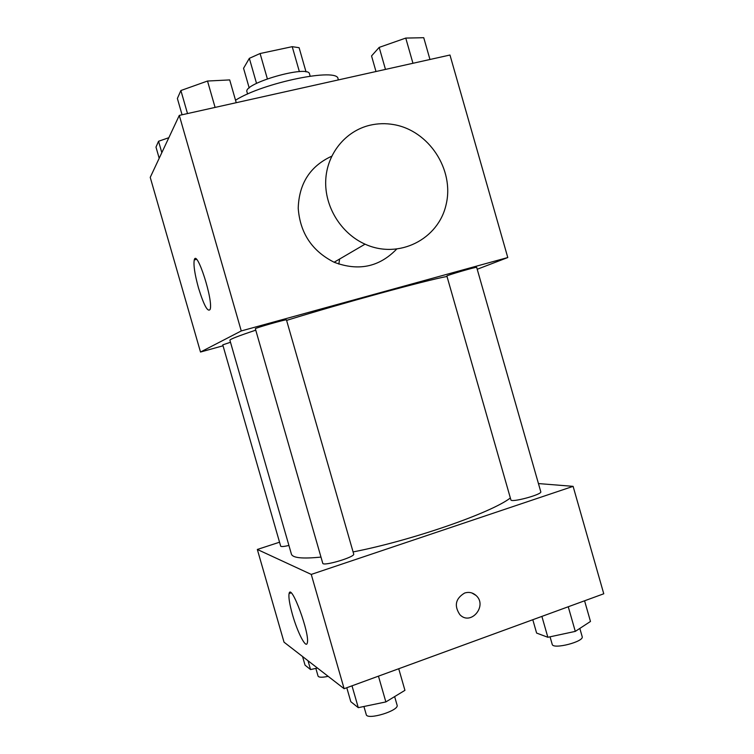 <?xml version="1.0" encoding="UTF-8"?>
<svg xmlns="http://www.w3.org/2000/svg" width="754" height="754" viewBox="0 0 754 754"><rect width="100%" height="100%" fill="white"/><g stroke="black" fill="none" stroke-linecap="round" stroke-linejoin="round"><path stroke-width="1.13" d="M249.206 87.982L243.561 68.284L249.348 58.331L260.092 53.525L292.222 46.673L299.102 47.7L306.039 71.913M247.604 94.043L246.992 91.913C242.534 83.477 308.829 64.467 309.526 73.977L310.139 76.116M256.53 83.383L249.348 58.331M299.376 71.63L292.222 46.673M267.35 78.812L260.092 53.525M338.339 79.924L338.056 78.934C338.414 67.313 263.137 82.554 235.521 100.225M223.033 345.784L200.507 352.033L150.234 177.379L179.292 115.4L449.968 55.023L507.781 257.538L477.216 269.263M447.009 276.454C425.275 280.497 343.419 302.825 286.595 320.384M255.757 330.167C238.321 335.973 229.706 339.338 229.904 340.252L291.402 554.086C292.58 557.951 302.439 558.95 320.978 557.083M200.507 352.033L241.261 330.94L507.781 257.538M286.454 319.894C287.095 318.904 254.305 328.235 255.352 328.735L322.75 563.238C322.835 566.669 355.454 556.97 353.692 554.039L286.454 319.894M476.669 267.35C477.254 266.445 445.859 275.578 446.877 276.011L510.892 499.864C510.892 502.984 542.409 494.483 540.788 491.787L476.669 267.35M288.923 545.472C283.872 546.612 281.119 546.839 280.677 546.15L222.769 344.861L230.479 342.259M241.261 330.94L179.292 115.4M198.509 287.99C194.768 274.409 193.354 265.059 194.259 259.942C196.756 248.556 213.542 300.733 210.121 309.423C207.755 312.467 203.882 305.332 198.509 287.99M396.5 249.254C379.168 267.067 358.367 271.402 334.126 262.241C312.033 251.073 300.064 233.061 298.216 208.208C299.036 183.458 310.196 166.125 331.703 156.21M338.838 264.089L339.62 259.027M369.997 125.221C377.763 123.42 385.643 123.204 393.616 124.58C428.951 130.489 454.511 169.697 446.142 204.447C438.508 239.423 398.706 259.564 365.049 244.164C341.034 233.448 324.503 206.737 325.728 180.263C326.878 153.769 345.511 130.913 369.997 125.221M510.345 497.97C491.702 512.692 411.59 540.58 353.089 551.928M279.536 542.211L257.331 549.459L311.261 574.416L573.106 486.349L538.441 483.568M257.331 549.459L284.022 642.172L344.126 688.704L603.765 593.775L573.106 486.349M344.126 688.704L311.261 574.416M292.495 614.642C289.545 604.133 288.414 597.093 289.102 593.53C291.129 582.531 310.337 634.623 307.246 643.077C305.954 648.921 297.425 632.201 292.495 614.642M464.624 593.049C468.856 591.72 472.645 592.512 475.991 595.424C487.923 605.679 470.779 626.272 459.865 614.661C453.927 605.745 455.51 598.544 464.624 593.049M471.91 592.983L475.991 595.424C487.923 605.679 470.769 626.263 459.855 614.651M302.561 656.527L305.05 665.169L310.554 669.561L317.443 668.053M310.554 669.561L308.018 660.749M328.15 676.338C322.194 677.592 318.829 677.507 318.056 676.084L315.841 668.402M346.783 687.733L350.798 701.691L358.282 707.667L385.859 701.927L404.936 690.344L398.734 668.741M385.859 701.927L378.451 676.149M358.282 707.667L352.005 685.829M394.634 696.602L397.085 705.131C399.573 710.579 367.057 720.522 366.237 714.556L363.918 706.489M532.795 619.722L536.622 633.077L547.856 637.281L575.293 631.39L590.476 621.456L584.576 600.787M575.293 631.39L568.252 606.753M547.856 637.281L541.89 616.395M579.826 628.421L582.173 636.63C584.454 641.645 552.861 649.75 552.201 644.331L550.043 636.81M159.188 158.274L155.984 147.105L158.557 141.262L168.839 137.699M161.827 152.647L158.557 141.262M182.072 114.787L177.379 98.482L180.885 90.527L207.51 81.036L229.697 79.915L236.238 102.704M215.088 107.417L207.51 81.036M187.51 113.571L180.885 90.527M376.001 71.526L371.543 55.937L379.177 47.398L405.756 38.077L423.748 37.7L429.969 59.491M412.956 63.279L405.756 38.077M385.473 69.415L379.177 47.398M334.126 262.241L365.049 244.164M196.474 259.367L194.259 259.942M291.035 592.88L289.102 593.53"/></g></svg>
